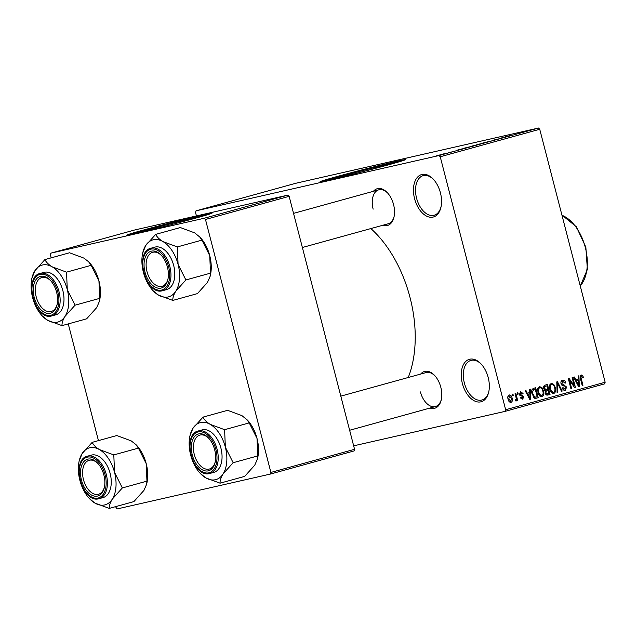 <?xml version="1.0" encoding="UTF-8"?>
<svg xmlns="http://www.w3.org/2000/svg" width="637" height="637" viewBox="0 0 637 637"><rect width="100%" height="100%" fill="white"/><g stroke="black" fill="none" stroke-linecap="round" stroke-linejoin="round"><path stroke-width="0.96" d="M440.43 192.836A22.024 13.25 74.5 0 1 440.979 207.097A22.024 13.25 74.5 0 1 428.319 216.827A22.024 13.25 74.5 0 1 414.583 198.72A22.024 13.25 74.5 0 1 417.665 176.998A22.024 13.25 74.5 0 1 433.256 179.148A22.024 13.25 74.5 0 1 440.43 192.836M433.63 179.554A20.559 12.366 -105.5 0 0 423.159 175.653A20.559 12.366 -105.5 0 0 416.574 198.211A20.559 12.366 -105.5 0 0 434.116 215.274A20.559 12.366 -105.5 0 0 441.091 206.547M488.213 377.59A22.024 13.25 74.5 0 1 488.762 391.851A22.024 13.25 74.5 0 1 476.102 401.581A22.024 13.25 74.5 0 1 462.366 383.474A22.024 13.25 74.5 0 1 465.448 361.752A22.024 13.25 74.5 0 1 481.039 363.902A22.024 13.25 74.5 0 1 488.213 377.59M481.413 364.308A20.559 12.366 -105.5 0 0 470.942 360.407A20.559 12.366 -105.5 0 0 464.357 382.964A20.559 12.366 -105.5 0 0 481.898 400.028A20.559 12.366 -105.5 0 0 488.874 391.301M392.257 163.781A30.775 0.677 -14.5 0 0 392.679 163.55A30.775 0.677 -14.5 0 0 376.029 167.228A30.775 0.677 -14.5 0 0 344.824 175.366A30.775 0.677 -14.5 0 0 333.087 178.965A30.775 0.677 -14.5 0 0 333.573 178.957M336.893 176.576A44.049 0.971 -14.5 0 0 320.093 181.72A44.049 0.971 -14.5 0 0 343.924 176.457A44.049 0.971 -14.5 0 0 388.586 164.808A44.049 0.971 -14.5 0 0 405.387 159.664A44.049 0.971 -14.5 0 0 381.555 164.927A44.049 0.971 -14.5 0 0 336.893 176.576M403.46 160.46A44.049 0.971 -14.5 0 0 337.037 177.142A44.049 0.971 -14.5 0 0 322.163 181.489M373.409 191.299A19.086 11.482 74.5 0 1 387.344 192.692A19.086 11.482 74.5 0 1 393.562 204.557A19.086 11.482 74.5 0 1 394.032 216.914A19.086 11.482 74.5 0 1 382.797 225.267M302.368 247.498L388.18 223.778A17.621 10.598 -105.5 0 0 394.144 216.365M420.675 374.062A19.086 11.482 74.5 0 1 434.609 375.456A19.086 11.482 74.5 0 1 440.828 387.32A19.086 11.482 74.5 0 1 441.298 399.678A19.086 11.482 74.5 0 1 430.063 408.03M420.412 391.914A17.621 10.598 -105.5 0 0 435.453 406.541A17.621 10.598 -105.5 0 0 441.409 399.128M370.853 228.564A101.315 60.929 74.5 0 1 410.045 297.567A101.315 60.929 74.5 0 1 408.237 377.502M198.911 217.225A30.775 0.677 -14.5 0 0 199.333 216.994A30.775 0.677 -14.5 0 0 182.684 220.673A30.775 0.677 -14.5 0 0 151.479 228.81A30.775 0.677 -14.5 0 0 139.742 232.409A30.775 0.677 -14.5 0 0 140.228 232.401M143.54 230.013A44.049 0.971 -14.5 0 0 126.747 235.164A44.049 0.971 -14.5 0 0 150.571 229.893A44.049 0.971 -14.5 0 0 195.24 218.252A44.049 0.971 -14.5 0 0 212.041 213.1A44.049 0.971 -14.5 0 0 188.21 218.372A44.049 0.971 -14.5 0 0 143.54 230.013M210.114 213.905A44.049 0.971 -14.5 0 0 143.691 230.586A44.049 0.971 -14.5 0 0 128.817 234.934M444.236 153.756L443.376 153.955L444.236 153.756M448.528 152.641L451.354 151.956L448.528 152.641M449.165 152.394L448.305 152.585L449.165 152.394M461.992 148.891L456.323 150.372L462 148.923M470.536 146.438L476.325 144.989C478.188 144.551 478.323 144.567 476.715 145.037L470.544 146.478M476.333 145.021L476.325 144.989C478.188 144.551 478.323 144.567 476.715 145.037M482.352 143.174L488.141 141.717C490.012 141.287 490.14 141.303 488.539 141.764L482.368 143.214M488.157 141.756L488.141 141.717C490.012 141.287 490.14 141.303 488.539 141.764M438.997 155.539L538.496 128.037L539.73 129.263L440.231 156.766L438.997 155.539L196.021 210.839L195.527 212.463L196.427 215.935M538.496 128.037L295.528 183.337L196.021 210.839M510.508 135.482L504.838 136.963L510.516 135.514M508.127 136.286L499.496 138.436L508.135 136.31M493.149 140.275L499.957 138.611L493.651 140.092M494.28 139.909L493.866 140.108M500.371 138.492L499.957 138.611M491.716 140.881L496.812 139.471L491.716 140.881M475.982 145.021L484.661 142.831L476.412 144.862M478.928 144.344L478.451 144.448M465.026 148.118C463.123 148.556 463.011 148.54 464.699 148.055L472.837 146.104L465.026 148.118C463.123 148.556 463.011 148.54 464.699 148.055L464.707 148.095M440.573 154.831C439.18 155.157 439.076 155.149 440.263 154.807L444.538 153.74C445.9 153.421 445.988 153.437 444.801 153.772L440.573 154.831C439.18 155.157 439.076 155.149 440.263 154.807L440.286 154.902M444.546 153.78L444.538 153.74C445.9 153.421 445.988 153.437 444.801 153.772M437.452 155.627L436.592 155.826L437.452 155.627M440.231 156.766L505.651 409.734L605.15 382.232L604.656 383.848L505.157 411.351L353.662 445.836M512.212 394.215L512.928 394.016L513.295 395.442L512.578 395.641L512.212 394.215M517.14 392.854L517.865 392.655L518.231 394.072L517.515 394.271L517.14 392.854M529.65 389.398L530.406 389.191L530.788 399.741L530.032 399.948L525.159 390.64L525.915 390.425L527.309 393.228L529.793 392.543L529.65 389.398M541.896 396.803L542.047 396.763C539.913 396.66 538.544 395.211 537.954 392.416L537.747 388.65L539.412 386.555L541.888 387.551L543.48 390.768C544.364 393.539 543.887 395.545 542.047 396.763L541.96 396.787M553.712 393.539L553.872 393.499C551.73 393.395 550.368 391.946 549.779 389.151L549.572 385.377L551.236 383.291L553.704 384.278L555.297 387.495C556.181 390.274 555.711 392.273 553.872 393.499L553.784 393.523M562.527 380.17C564.135 379.955 565.218 380.854 565.775 382.869L565.091 383.203L562.758 381.348L561.746 383.458L566.635 387.049L565.29 390.346C563.849 390.553 562.869 389.764 562.36 387.973L563.044 387.638L564.971 389.183L565.911 387.216L565.417 386.261L562.734 385.743L561.03 383.673C560.64 381.85 561.141 380.687 562.527 380.17L562.654 380.138M562.789 381.348L560.99 381.754L562.789 381.348M578.165 375.989L578.922 375.774L579.304 386.333L578.547 386.54L573.674 377.223L574.431 377.016L575.824 379.819L578.308 379.126L578.165 375.989M539.73 129.263L605.15 382.232M581.239 375.002L582.544 375.392L583.596 377.669L582.911 377.996L581.501 376.172L580.92 377.136L582.935 385.329L582.21 385.528L580.466 378.776C579.821 377.008 580.076 375.75 581.239 375.002L581.326 374.978M581.549 376.164L580.164 376.475L581.549 376.164M572.137 377.653L572.854 377.454L575.426 387.4L574.662 387.615L569.566 380.48L571.628 388.451L570.903 388.65L568.331 378.704L569.104 378.489L574.192 385.616L572.137 377.653M556.786 381.897L557.486 381.698L562.192 391.062L561.452 391.269L557.479 382.948L557.853 392.265L557.096 392.472L556.786 381.897M547.557 395.091L545.176 393.085L545.415 390.784L543.799 388.618C543.329 386.739 543.815 385.568 545.24 385.09L547.47 384.469L550.042 394.422L547.661 395.075M535.733 398.348L535.016 398.372L532.118 394.104C531.194 391.325 531.672 389.398 533.535 388.323L535.645 387.742L538.217 397.687L535.988 398.3M520.7 391.731L523.057 393.57L522.372 393.897L520.915 392.782L520.238 394.168L523.757 396.708L522.666 399.216L520.469 397.607L521.154 397.281L522.372 398.189L523.073 397.05L519.561 394.55L520.811 391.707M515.086 393.419L515.811 393.22L517.682 400.458L516.957 400.657L516.663 399.503L516.137 401.023L515.349 400.824L515.285 399.733L516.304 398.69L515.086 393.419M515.285 399.733L515.843 399.718M509.146 394.924C510.723 394.988 511.71 396.055 512.116 398.117C512.769 400.124 512.419 401.557 511.081 402.417C509.528 402.369 508.541 401.334 508.127 399.303C507.45 397.265 507.793 395.808 509.146 394.924L509.218 394.908M205.472 219.47L204.238 218.244L287.908 195.113L289.142 196.339L205.472 219.47L270.892 472.439L354.562 449.308L354.068 450.932L270.399 474.055L117.033 508.963L115.528 506.67M287.908 195.113L134.542 230.021L50.872 253.152L50.379 254.768L51.175 257.85M68.263 323.907L98.44 440.613M204.238 218.244L50.872 253.152M289.142 196.339L354.562 449.308M270.399 474.055L270.892 472.439M505.157 411.351L505.651 409.734M387.718 193.107A17.621 10.598 -105.5 0 0 378.792 189.81A17.621 10.598 -105.5 0 0 373.147 209.143M434.983 375.87A17.621 10.598 -105.5 0 0 426.057 372.573L340.811 396.142M580.283 375.902L582.544 375.392M582.863 377.837L583.596 377.669M580.18 377.303L580.92 377.136M582.202 385.496L582.935 385.329M575.593 379.867L575.633 380.966L578.372 380.361L576.366 380.91L578.603 385.417L578.372 380.361M578.531 386.508L579.304 386.333M575.115 379.978L575.824 379.819M578.03 385.544L578.603 385.417M575.689 381.069L576.366 380.91M574.638 387.583L575.426 387.4M568.833 380.639L569.566 380.48M570.895 388.618L571.628 388.451M573.364 385.807L574.192 385.616M565.035 383.044L565.775 382.869M561.014 383.625L561.746 383.458M565.911 387.216L566.635 387.049M561.436 391.237L562.192 391.062M556.818 383.1L557.479 382.948M557.096 392.432L557.853 392.265M552.55 384.541L553.704 384.278M554.572 387.662L555.297 387.495M553.569 392.336C554.97 391.381 555.305 389.828 554.572 387.678C554.142 385.608 553.131 384.533 551.538 384.453C550.169 385.385 549.827 386.898 550.503 388.984L551.395 391.15L553.569 392.336L551.642 392.774M550.591 391.333L551.395 391.15M549.779 389.151L550.503 388.984M549.715 384.867L551.57 384.445L549.715 384.867M544.133 385.696L544.332 386.452M545.248 390.011L545.535 391.102M546.315 394.136L546.538 395.004M546.952 395.123L550.042 394.422M549.022 393.459L548.25 390.481L546.172 391.158L545.853 392.718L547.764 393.801L549.022 393.459M545.216 391.174L548.25 390.481M545.726 394.271L547.764 393.801M545.129 392.886L545.853 392.718M545.145 391.397L546.172 391.158M547.947 389.318L547.048 385.831L544.81 386.587L544.516 388.411L546.53 389.717L547.947 389.318M543.711 386.595L547.048 385.831M544.531 390.17L546.53 389.717M543.791 388.57L544.516 388.411M543.664 386.85L544.81 386.587M543.695 386.675L545.519 386.253M540.725 387.814L541.888 387.551M542.748 390.927L543.48 390.768M541.745 395.609C543.146 394.645 543.48 393.093 542.756 390.943C542.326 388.873 541.315 387.798 539.722 387.718C538.353 388.658 538.002 390.163 538.687 392.249L539.571 394.414L541.745 395.609L539.818 396.047M538.767 394.598L539.571 394.414M537.954 392.416L538.687 392.249M537.891 388.14L539.754 387.71L537.891 388.132M532.333 389.048L532.508 389.717M534.499 397.408L534.73 398.3M535.136 398.388L538.217 397.687M537.198 396.724L535.223 389.103L533.933 389.462L532.5 391.405L532.835 393.921L534.849 397.162L537.198 396.724M531.919 389.852L535.223 389.103M533.742 397.576L535.924 397.074M533.623 397.44L534.849 397.162M532.11 394.088L532.835 393.921M531.728 391.588L532.5 391.405M531.895 389.924L533.933 389.462M527.078 393.284L527.118 394.375L529.857 393.77L527.85 394.327L530.088 398.826L529.857 393.77M530.016 399.917L530.788 399.741M526.6 393.387L527.309 393.228M529.514 398.953L530.088 398.826M527.173 394.478L527.85 394.327M522.308 393.746L523.057 393.57M519.481 393.109L520.915 392.782M519.513 394.335L520.238 394.168M519.696 394.98L520.588 394.773M523.017 396.875L523.757 396.708M520.899 398.523L522.372 398.189M517.499 394.239L518.231 394.072M516.949 400.625L517.682 400.458M515.978 399.654L516.663 399.503M512.57 395.609L513.295 395.442M511.392 398.284L512.116 398.117M510.834 401.382L511.4 398.324L509.393 395.967L508.828 399.033L510.834 401.382L509.274 401.732L510.763 401.398M508.103 399.2L508.828 399.033M507.944 396.294L509.433 395.959L507.944 396.294M512.052 135.171L508.971 135.944L512.052 135.171M487.838 141.955L483.061 143.014C481.875 143.357 481.986 143.365 483.403 143.03L487.416 141.924M483.411 143.062L483.403 143.03C481.986 143.365 481.875 143.357 483.061 143.014M480.736 143.795L478.626 144.209M483.236 143.19L479.39 144.169L483.236 143.19M479.319 144.193L480.728 143.763M478.618 144.249L479.311 144.153M476.014 145.22L471.245 146.279C470.05 146.621 470.162 146.629 471.587 146.303L475.592 145.188M471.595 146.335L471.587 146.303C470.162 146.629 470.05 146.621 471.245 146.279M471.42 146.494L466.81 147.473M468.999 147.147L471.412 146.462M465.758 147.943L468.999 147.123M464.58 148.214L465.751 147.911M466.794 147.513L464.453 148.246M463.537 148.588L460.447 149.353L463.537 148.588M444.204 153.939L440.868 154.672L443.822 153.931M142.664 253.176A29.549 17.772 -105.5 0 1 145.666 245.563A29.549 17.772 74.5 0 1 153.35 239.759A29.549 17.772 74.5 0 1 163.008 241.614C159.346 239.377 156.917 236.956 155.723 234.36L145.666 245.563L142.664 253.176A29.549 17.772 -105.5 0 0 143.405 272.31A29.549 17.772 74.5 0 0 153.031 290.679L158.478 295.106L172.81 300.417C172.643 297.837 173.646 294.756 175.82 291.157L185.877 279.954L178.089 264.419L177.333 246.925L163.008 241.614A29.549 17.772 74.5 0 1 178.089 264.419A29.549 17.772 74.5 0 1 175.82 291.157A29.549 17.772 74.5 0 1 158.478 295.106A29.549 17.772 74.5 0 1 153.031 290.679M151.447 251.137A19.086 11.482 74.5 0 1 161.201 255.198A19.086 11.482 74.5 0 1 167.897 279.42A19.086 11.482 74.5 0 1 161.002 288.091A19.086 11.482 74.5 0 1 145.021 272.158A19.086 11.482 74.5 0 1 151.447 251.137M161.583 255.612A17.621 10.598 -105.5 0 0 152.944 252.244A17.621 10.598 -105.5 0 0 152.657 252.316A17.621 10.598 -105.5 0 0 147.075 271.888A17.621 10.598 -105.5 0 0 161.766 286.355A17.621 10.598 -105.5 0 0 162.045 286.284A17.621 10.598 -105.5 0 0 168.009 278.871M155.229 247.045A22.024 13.25 -105.5 0 0 154.879 247.132L151.033 248.199A22.024 13.25 74.5 0 1 151.383 248.104A22.024 13.25 74.5 0 1 169.745 266.186A22.024 13.25 74.5 0 1 162.769 290.655A22.024 13.25 74.5 0 1 162.411 290.743L166.615 289.588A22.024 13.25 -105.5 0 0 173.59 265.127A22.024 13.25 -105.5 0 0 155.229 247.045M199.405 236.542L201.953 240.125L209.748 255.668A29.549 17.772 74.5 0 0 200.114 237.298L194.667 232.863L180.343 227.552L155.723 234.36M201.953 240.125L177.333 246.925M210.194 276.132L210.481 274.794A29.549 17.772 74.5 0 0 209.748 255.668L210.497 273.154L185.877 279.954M210.497 273.154L210.17 276.235L207.479 282.406L197.422 293.609L172.81 300.417M44.916 259.577L69.537 252.778L83.861 258.089L88.607 261.759L91.147 265.342L66.535 272.15L52.202 266.839C48.547 264.594 46.119 262.173 44.916 259.577L34.868 270.781L31.866 278.393A29.549 17.772 74.5 0 1 34.868 270.781A29.549 17.772 74.5 0 1 52.202 266.839A29.549 17.772 74.5 0 1 67.283 289.636L66.535 272.15M65.022 316.382A29.549 17.772 74.5 0 1 57.338 322.187A29.549 17.772 74.5 0 1 47.679 320.323L62.004 325.634C61.837 323.063 62.84 319.973 65.022 316.382L75.07 305.179L67.283 289.636A29.549 17.772 -105.5 0 1 65.022 316.382M50.196 313.308A19.086 11.482 74.5 0 1 34.215 297.383A19.086 11.482 74.5 0 1 40.641 276.354A19.086 11.482 74.5 0 1 50.403 280.415A19.086 11.482 74.5 0 1 57.099 304.637A19.086 11.482 74.5 0 1 50.196 313.308M50.777 280.829A17.621 10.598 -105.5 0 0 42.138 277.461A17.621 10.598 -105.5 0 0 41.859 277.533A17.621 10.598 -105.5 0 0 36.269 297.105A17.621 10.598 -105.5 0 0 50.96 311.573A17.621 10.598 -105.5 0 0 51.247 311.501A17.621 10.598 -105.5 0 0 57.211 304.088M55.809 314.813A22.024 13.25 -105.5 0 0 62.784 290.345A22.024 13.25 -105.5 0 0 44.431 272.262A22.024 13.25 -105.5 0 0 44.072 272.357L40.227 273.416A22.024 13.25 74.5 0 1 40.585 273.329A22.024 13.25 74.5 0 1 58.946 291.412A22.024 13.25 74.5 0 1 51.963 315.872A22.024 13.25 74.5 0 1 51.613 315.96L55.809 314.813M91.147 265.342L98.942 280.885L99.691 298.371L99.364 301.452L96.681 307.631L86.624 318.834L62.004 325.634M99.691 298.371L75.07 305.179M42.233 315.896L47.679 320.323A29.549 17.772 74.5 0 1 42.233 315.896A29.549 17.772 74.5 0 1 32.598 297.527A29.549 17.772 74.5 0 1 31.866 278.393M88.607 261.759L89.315 262.516A29.549 17.772 74.5 0 1 98.942 280.885A29.549 17.772 74.5 0 1 99.675 300.019L99.388 301.349M189.93 435.939A29.549 17.772 -105.5 0 1 192.931 428.327A29.549 17.772 74.5 0 1 200.615 422.522A29.549 17.772 74.5 0 1 210.274 424.385C206.611 422.14 204.182 419.719 202.988 417.124L192.931 428.327L189.93 435.939A29.549 17.772 -105.5 0 0 190.67 455.073A29.549 17.772 74.5 0 0 200.297 473.442L205.743 477.869L220.076 483.18C219.908 480.609 220.912 477.519 223.085 473.928L233.142 462.717L225.355 447.182L224.598 429.688L210.274 424.385A29.549 17.772 74.5 0 1 225.355 447.182A29.549 17.772 74.5 0 1 223.085 473.928A29.549 17.772 74.5 0 1 205.743 477.869A29.549 17.772 74.5 0 1 200.297 473.442M198.712 433.901A19.086 11.482 74.5 0 1 208.466 437.961A19.086 11.482 74.5 0 1 215.163 462.183A19.086 11.482 74.5 0 1 208.267 470.854A19.086 11.482 74.5 0 1 192.286 454.929A19.086 11.482 74.5 0 1 198.712 433.901M208.848 438.375A17.621 10.598 -105.5 0 0 200.209 435.007A17.621 10.598 -105.5 0 0 199.922 435.079A17.621 10.598 -105.5 0 0 194.341 454.651A17.621 10.598 -105.5 0 0 209.032 469.119A17.621 10.598 -105.5 0 0 209.31 469.047A17.621 10.598 -105.5 0 0 215.274 461.634M198.298 430.962C181.242 434.434 193.035 478.53 209.653 473.514L213.881 472.351A22.024 13.25 -105.5 0 0 220.856 447.891A22.024 13.25 -105.5 0 0 202.494 429.808A22.024 13.25 -105.5 0 0 202.144 429.895L198.298 430.962A22.024 13.25 74.5 0 1 198.656 430.875A22.024 13.25 74.5 0 1 217.01 448.95A22.024 13.25 74.5 0 1 210.035 473.418A22.024 13.25 74.5 0 1 209.677 473.506M246.67 419.305L249.218 422.888L257.014 438.431A29.549 17.772 74.5 0 0 247.379 420.062L241.933 415.635L227.608 410.324L202.988 417.124M249.218 422.888L224.598 429.688M257.459 458.895L257.746 457.565A29.549 17.772 74.5 0 0 257.014 438.431L257.762 455.917L233.142 462.717M257.762 455.917L257.436 458.998L254.744 465.177L244.688 476.38L220.076 483.18M92.19 442.349L116.802 435.541L131.134 440.852L135.872 444.522L138.42 448.106L113.8 454.914L99.476 449.603C95.813 447.357 93.384 444.937 92.19 442.349L82.133 453.552L79.131 461.156A29.549 17.772 74.5 0 1 82.133 453.552A29.549 17.772 74.5 0 1 99.476 449.603A29.549 17.772 74.5 0 1 114.549 472.399L113.8 454.914M112.287 499.145A29.549 17.772 74.5 0 1 104.603 504.95A29.549 17.772 74.5 0 1 94.945 503.095L109.269 508.398C109.102 505.826 110.105 502.736 112.287 499.145L122.344 487.942L114.549 472.399A29.549 17.772 -105.5 0 1 112.287 499.145M97.461 496.072A19.086 11.482 74.5 0 1 81.48 480.147A19.086 11.482 74.5 0 1 87.906 459.118A19.086 11.482 74.5 0 1 97.668 463.187A19.086 11.482 74.5 0 1 104.364 487.409A19.086 11.482 74.5 0 1 97.461 496.072M98.042 463.601A17.621 10.598 -105.5 0 0 89.403 460.233A17.621 10.598 -105.5 0 0 89.124 460.304A17.621 10.598 -105.5 0 0 83.535 479.876A17.621 10.598 -105.5 0 0 98.225 494.336A17.621 10.598 -105.5 0 0 98.512 494.264A17.621 10.598 -105.5 0 0 104.476 486.859M87.492 456.18C70.436 459.651 82.237 503.756 98.854 498.731L103.075 497.577A22.024 13.25 -105.5 0 0 110.058 473.108A22.024 13.25 -105.5 0 0 91.696 455.025A22.024 13.25 -105.5 0 0 91.338 455.121L87.492 456.18A22.024 13.25 74.5 0 1 87.85 456.092A22.024 13.25 74.5 0 1 106.212 474.175A22.024 13.25 74.5 0 1 99.229 498.636A22.024 13.25 74.5 0 1 98.878 498.723M138.42 448.106L146.207 463.648L146.956 481.134L146.629 484.224L143.946 490.394L133.889 501.598L109.269 508.398M146.956 481.134L122.344 487.942M89.499 498.66L94.945 503.095A29.549 17.772 74.5 0 1 89.499 498.66A29.549 17.772 74.5 0 1 79.864 480.29A29.549 17.772 74.5 0 1 79.131 461.156M135.872 444.522L136.581 445.279A29.549 17.772 74.5 0 1 146.207 463.648A29.549 17.772 74.5 0 1 146.948 482.782L146.653 484.12M580.434 378.665L581.167 378.497M577.026 383.625L577.671 383.482M561.945 385.313L564.024 384.844M556.873 384.764L557.574 384.605M545.192 391.245L546.896 390.855M528.511 397.042L529.156 396.891M519.856 395.33L521.4 394.98M150.929 249.147A21.14 12.716 -105.5 0 0 143.811 272.437A21.14 12.716 -105.5 0 0 161.511 290.074A21.14 12.716 -105.5 0 0 168.63 266.792A21.14 12.716 -105.5 0 0 150.929 249.147M580.243 285.917A39.645 23.84 -105.5 0 0 585.292 247.355A39.645 23.84 -105.5 0 0 561.969 215.258M50.713 315.299A21.14 12.716 -105.5 0 0 57.824 292.009A21.14 12.716 -105.5 0 0 40.123 274.364A21.14 12.716 -105.5 0 0 33.013 297.654A21.14 12.716 -105.5 0 0 50.713 315.299M198.195 431.91A21.14 12.716 -105.5 0 0 191.084 455.2A21.14 12.716 -105.5 0 0 208.777 472.845A21.14 12.716 -105.5 0 0 215.895 449.555A21.14 12.716 -105.5 0 0 198.195 431.91M97.979 498.062A21.14 12.716 -105.5 0 0 105.089 474.772A21.14 12.716 -105.5 0 0 87.388 457.135A21.14 12.716 -105.5 0 0 80.278 480.417A21.14 12.716 -105.5 0 0 97.979 498.062M151.033 248.199C133.977 251.663 145.769 295.767 162.387 290.751M378.792 189.81L293.546 213.371M349.633 430.262L435.453 406.541M561.914 215.051L576.334 226.748L585.849 247.188L587.378 269.435L580.283 286.085M40.227 273.416C23.171 276.888 34.971 320.992 51.589 315.968"/></g></svg>
